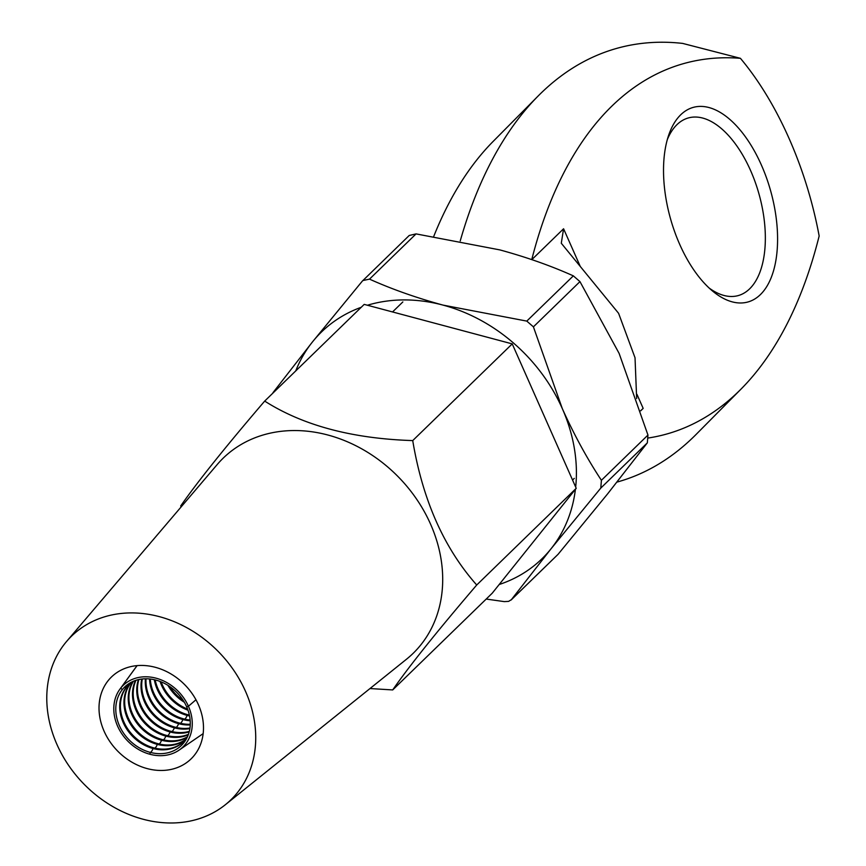 <?xml version="1.0" encoding="UTF-8"?>
<svg xmlns="http://www.w3.org/2000/svg" width="866" height="866" viewBox="0 0 866 866"><rect width="100%" height="100%" fill="white"/><g stroke="black" fill="none" stroke-linecap="round" stroke-linejoin="round"><path stroke-width="1.3" d="M679.723 244.407A101.041 51.971 -105.7 0 1 668.606 135.377A101.041 51.971 -105.7 0 1 761.387 165.038A101.041 51.971 -105.7 0 1 771.422 277.044A101.041 51.971 -105.7 0 1 712.491 290.987A101.041 51.971 -105.7 0 1 679.723 244.407M709.146 288.042A92.251 47.457 74.3 0 0 738.341 295.555A92.251 47.457 74.3 0 0 750.584 170.537A92.251 47.457 74.3 0 0 688.264 117.971A92.251 47.457 74.3 0 0 667.307 139.621M648.472 437.969A582.233 299.506 74.3 0 0 741.264 388.856A582.233 299.506 74.3 0 0 819.16 235.985A230.8 118.729 74.3 0 0 788.969 138.235A230.8 118.729 74.3 0 0 740.43 58.325L682.657 43.408A615.012 316.361 74.3 0 0 538.067 96.072A615.012 316.361 74.3 0 0 460.236 240.921M740.43 58.325A582.233 299.506 74.3 0 0 531.767 259.594M636.651 398.544L635.027 357.755L618.595 313.319L561.287 243.249L563.582 228.776L531.843 259.616M636.954 394.344L643.178 408.395L640.688 410.82M616.993 482.091A615.012 316.361 74.3 0 0 696.329 434.212L741.264 388.856M538.067 96.072L493.133 141.429A582.233 299.506 74.3 0 0 433.747 236.407M643.178 408.395L640.656 410.711M133.277 681.293A39.533 32.659 -134.2 0 0 128.32 685.114A39.533 32.659 -134.2 0 0 126.057 687.604L126.761 686.911A39.533 32.659 -134.2 0 0 153.758 747.845A39.533 32.659 -134.2 0 0 183.776 741.469M128.677 684.768A39.533 32.659 -134.2 0 0 126.761 686.911L126.057 687.604A6.365 3.572 38.7 0 0 124.087 687.582A6.365 3.572 -141.3 0 1 126.057 687.604A39.533 32.659 -134.2 0 0 153.055 748.527L153.758 747.845L153.055 748.527A39.533 32.659 -134.2 0 0 183.419 741.816A39.533 32.659 -134.2 0 0 187.381 736.966M150.132 752.348A6.365 2.1 104.9 0 0 153.055 748.527A6.365 2.1 -75.1 0 1 150.132 752.348L149.97 754.275L150.132 752.348A40.724 33.644 -134.2 0 0 158.121 753.626A40.724 33.644 -134.2 0 0 186.645 706.753L188.431 706.245L186.645 706.753A40.724 33.644 -134.2 0 0 122.323 689.585L120.677 688.167L137.109 665.618L120.677 688.167A42.899 35.43 -134.2 0 0 119.865 689.239A42.899 35.43 -134.2 0 0 149.97 754.275A42.899 35.43 -134.2 0 0 179.056 750.151A42.899 35.43 -134.2 0 0 188.431 706.245L195.965 699.771L188.431 706.245A42.899 35.43 -134.2 0 0 120.677 688.167L122.323 689.585A40.724 33.644 -134.2 0 0 115.795 710.077A40.724 33.644 -134.2 0 0 150.132 752.348M154.332 679.723A39.533 32.659 -134.2 0 0 187.143 715.403A6.365 2.1 -75.1 0 1 184.642 719.126A6.365 2.1 104.9 0 0 187.143 715.403L187.846 714.721A39.533 32.659 -134.2 0 0 189.383 715.089M149.558 678.955A39.533 32.659 -134.2 0 0 182.878 719.549A6.365 2.1 -75.1 0 1 180.377 723.262A6.365 2.1 104.9 0 0 182.878 719.549L183.592 718.856A39.533 32.659 -134.2 0 0 190.13 720.014M145.401 678.782A39.533 32.659 -134.2 0 0 178.613 723.684A6.365 2.1 -75.1 0 1 176.123 727.408A6.365 2.1 104.9 0 0 178.613 723.684L179.327 723.002A39.533 32.659 -134.2 0 0 190.26 724.268M141.71 679.041A39.533 32.659 -134.2 0 0 174.358 727.83A6.365 2.1 -75.1 0 1 171.858 731.543A6.365 2.1 104.9 0 0 174.358 727.83L175.062 727.137A39.533 32.659 -134.2 0 0 189.957 728.025M138.419 679.626A39.533 32.659 -134.2 0 0 170.093 731.965A6.365 2.1 -75.1 0 1 167.593 735.689A6.365 2.1 104.9 0 0 170.093 731.965L170.808 731.283A39.533 32.659 -134.2 0 0 189.329 731.359M135.518 680.449A39.533 32.659 -134.2 0 0 165.839 736.111A6.365 2.1 -75.1 0 1 163.338 739.824A6.365 2.1 104.9 0 0 165.839 736.111L166.543 735.418A39.533 32.659 -134.2 0 0 188.463 734.303M133.039 681.445A39.533 32.659 -134.2 0 0 161.574 740.246A6.365 2.1 -75.1 0 1 159.073 743.97A6.365 2.1 104.9 0 0 161.574 740.246L162.288 739.564A39.533 32.659 -134.2 0 0 187.457 736.804M130.56 683.166A39.533 32.659 -134.2 0 0 130.311 683.458A6.365 3.572 38.7 0 0 130.203 683.436A6.365 3.572 -141.3 0 1 130.311 683.458A39.533 32.659 -134.2 0 0 157.309 744.392A6.365 2.1 -75.1 0 1 154.819 748.105A6.365 2.1 104.9 0 0 157.309 744.392L158.023 743.699A39.533 32.659 -134.2 0 0 185.757 739.25M130.311 683.458L130.863 682.928L130.311 683.458M130.961 682.863A39.533 32.659 -134.2 0 0 158.023 743.699L157.309 744.392A39.533 32.659 -134.2 0 0 185.443 739.629M133.44 681.228A39.533 32.659 -134.2 0 0 162.288 739.564L161.574 740.246A39.533 32.659 -134.2 0 0 187.229 737.204M135.973 680.297A39.533 32.659 -134.2 0 0 166.543 735.418L165.839 736.111A39.533 32.659 -134.2 0 0 188.301 734.747M138.939 679.507A39.533 32.659 -134.2 0 0 170.808 731.283L170.093 731.965A39.533 32.659 -134.2 0 0 189.199 731.878M142.295 678.976A39.533 32.659 -134.2 0 0 175.062 727.137L174.358 727.83A39.533 32.659 -134.2 0 0 189.871 728.609M146.051 678.782A39.533 32.659 -134.2 0 0 179.327 723.002L178.613 723.684A39.533 32.659 -134.2 0 0 190.239 724.929M150.305 679.031A39.533 32.659 -134.2 0 0 183.592 718.856L182.878 719.549A39.533 32.659 -134.2 0 0 190.195 720.761M155.198 679.929A39.533 32.659 -134.2 0 0 187.846 714.721L187.143 715.403A39.533 32.659 -134.2 0 0 189.557 715.976M161.152 681.878A39.533 32.659 -134.2 0 0 187.597 709.092M160.058 681.445A39.533 32.659 -134.2 0 0 187.998 710.196M169.758 686.543A39.533 32.659 -134.2 0 0 183.181 700.356M167.907 685.331A39.533 32.659 -134.2 0 0 184.339 702.239M66.617 641.425L217.225 464.522A136.178 112.493 45.8 0 1 264.444 434.613A136.178 112.493 45.8 0 1 419.739 503.904A136.178 112.493 45.8 0 1 406.457 659.253L225.333 804.741A114.215 94.351 45.8 0 1 196.29 819.572A114.215 94.351 45.8 0 1 71.012 768.792A114.215 94.351 45.8 0 1 66.617 641.425A114.215 94.351 45.8 0 1 106.226 616.332A114.215 94.351 45.8 0 1 236.472 674.441A114.215 94.351 45.8 0 1 225.333 804.741M392.699 689.931C409.001 666.398 437.005 631.422 476.722 585.005C443.944 548.026 422.608 499.877 412.725 440.588C352.354 438.672 303.013 425.509 264.693 401.088L364.207 304.388L512.228 343.889L576.226 488.305L492.202 593.232L392.699 689.931L369.999 688.546M173.774 768.759A57.113 47.175 45.8 0 1 112.201 744.803A57.113 47.175 45.8 0 1 107.103 682.018A57.113 47.175 45.8 0 1 128.742 667.145A57.113 47.175 45.8 0 1 194.785 697.704A57.113 47.175 45.8 0 1 185.909 763.119A57.113 47.175 45.8 0 1 173.774 768.759M476.722 585.005L576.226 488.305M412.725 440.588L512.228 343.889M264.693 401.088C225.474 446.899 197.47 481.875 180.669 506.015M486.205 599.055L504.25 601.61L508.602 601.383L511.503 599.575L558.061 554.327L607.824 493.609L647.335 442.851L600.788 488.088L551.014 548.817A158.142 130.647 45.8 0 1 499.184 584.518M558.061 554.327L511.092 600.03L551.014 548.817A158.142 130.647 45.8 0 0 575.414 489.322M272.985 392.666L312.485 341.908L362.259 281.179L409.217 235.476L416.059 233.896L369.511 279.133C391.908 289.201 416.416 297.85 443.013 305.103L526.788 321.102L573.335 275.864C550.938 265.808 526.431 257.148 499.823 249.895L416.059 233.896M619.093 353.35L579.96 281.612L533.413 326.85L562.283 408.557C574.05 434.678 587.094 458.59 601.405 480.294L647.963 435.057L619.093 353.35M600.788 488.088L601.405 480.294M367.39 305.243A158.142 130.647 45.8 0 1 443.013 305.103A158.142 130.647 45.8 0 1 562.283 408.557A158.142 130.647 45.8 0 1 575.673 487.06M533.413 326.85L526.788 321.102M369.511 279.133L362.854 280.541M295.739 370.919A158.142 130.647 45.8 0 1 312.485 341.908A158.142 130.647 45.8 0 1 361.23 307.278M647.963 435.057L647.335 442.851M573.335 275.864L579.96 281.612M563.582 228.776L580.198 266.273M572.556 480.035L574.288 478.368M392.536 311.955L402.842 301.942M119.865 689.239L137.066 665.618M179.056 750.151L203.153 733.632"/></g></svg>
